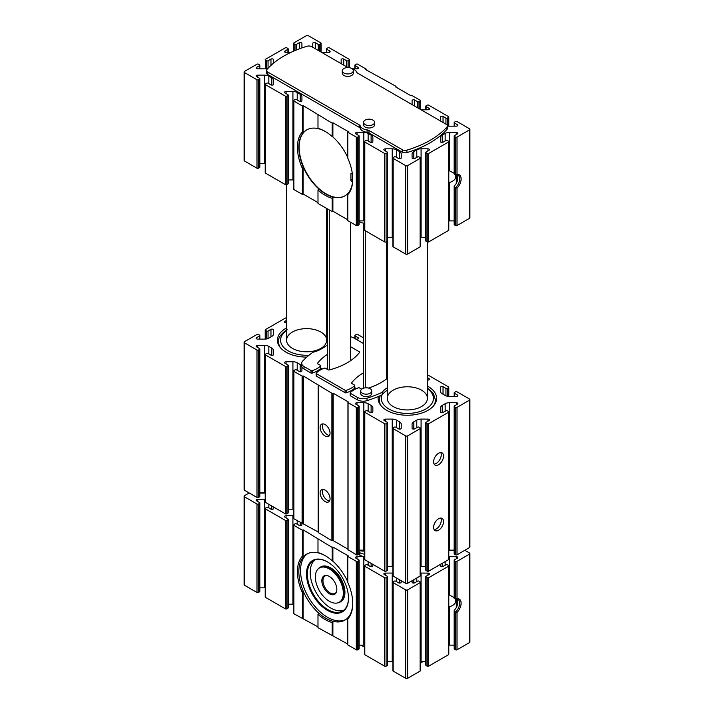 <?xml version="1.0" encoding="UTF-8"?>
<svg xmlns="http://www.w3.org/2000/svg" width="714" height="714" viewBox="0 0 714 714"><rect width="100%" height="100%" fill="white"/><g stroke="black" fill="none" stroke-linecap="round" stroke-linejoin="round"><path stroke-width="1.07" d="M464.814 550.289L469.491 552.993A1.401 0.812 180 0 1 469.901 553.564L469.901 642.02A1.401 0.812 180 0 1 469.491 642.591L457.014 649.802A1 0.58 180 0 1 455.594 649.802L454.452 649.142L454.452 610.104L454.452 611.22L457.014 612.46A9.032 5.212 120 0 0 461.119 603.196A9.032 5.212 120 0 0 457.014 598.68L455.594 599.269L455.594 561.347L454.452 560.686A1 0.58 180 0 1 454.452 559.874L457.362 558.187A1.508 0.866 180 0 0 457.808 557.58A1.508 0.866 180 0 0 456.308 556.706L449.454 556.688A6.015 3.472 180 0 0 448.794 556.706M469.901 553.564A1.401 0.812 180 0 1 469.491 554.135L457.014 561.347A1 0.58 180 0 1 455.594 561.347M454.452 598.091L455.594 599.269A8.024 4.632 120 0 1 458.04 599.519A8.024 4.632 120 0 1 455.594 611.871L455.594 649.802M454.452 649.142A1 0.58 180 0 1 454.166 648.731L454.166 610.729M454.452 610.104A8.024 4.632 120 0 0 457.362 605.097L457.362 599.742A8.024 4.632 120 0 0 457.014 599.18M359.142 136.026L359.142 224.482A1 0.58 180 0 1 358.847 224.892L357.705 225.544A1 0.58 180 0 1 356.295 225.544L347.78 220.635L347.78 194.663A39.118 22.589 -120 0 0 352.743 179.276A39.118 22.589 -120 0 0 347.78 158.151L347.78 132.179L356.295 137.097A1 0.58 180 0 0 357.705 137.097L358.847 136.436A1 0.58 180 0 0 358.847 135.615L355.938 133.937A1.508 0.866 180 0 1 355.492 133.322A1.508 0.866 180 0 1 356.991 132.456L363.845 132.429A6.015 3.472 180 0 1 368.138 133.447L371.11 135.169A6.015 3.472 180 0 1 372.878 137.623L372.833 141.604A1.508 0.866 180 0 1 371.896 142.398A1.508 0.866 180 0 1 370.263 142.211L367.353 140.533A1 0.58 180 0 0 365.934 140.533L364.8 141.185A1 0.58 180 0 0 364.8 142.006L384.659 153.474A1 0.58 180 0 0 386.078 153.474L387.22 152.814A1 0.58 180 0 0 387.22 152.002L384.31 150.324A1.508 0.866 180 0 1 383.864 149.708A1.508 0.866 180 0 1 385.364 148.833L392.218 148.815A6.015 3.472 180 0 1 396.511 149.833L399.483 151.547A6.015 3.472 180 0 1 401.241 154.001A6.015 3.472 180 0 1 401.241 154.028L401.206 157.981A1.508 0.866 180 0 1 400.268 158.785A1.508 0.866 180 0 1 398.635 158.588L395.726 156.91A1 0.58 180 0 0 394.306 156.91L393.173 157.571A1 0.58 180 0 0 393.173 158.383L405.659 165.594A1.401 0.812 180 0 0 407.64 165.594L420.127 158.383A1 0.58 180 0 0 420.127 157.571L418.993 156.91A1 0.58 180 0 0 417.574 156.91L414.664 158.588A1.508 0.866 180 0 1 413.031 158.785A1.508 0.866 180 0 1 412.094 157.981L412.058 154.028A6.015 3.472 180 0 1 412.058 154.001A6.015 3.472 180 0 1 413.817 151.547L416.789 149.833A6.015 3.472 180 0 1 421.082 148.815L427.936 148.833A1.508 0.866 180 0 1 429.435 149.708A1.508 0.866 180 0 1 428.989 150.324L426.088 152.002A1 0.58 180 0 0 426.088 152.814L427.222 153.474A1 0.58 180 0 0 428.641 153.474L448.499 142.006A1 0.58 180 0 0 448.499 141.185L447.366 140.533A1 0.58 180 0 0 445.947 140.533L443.037 142.211A1.508 0.866 180 0 1 441.404 142.398A1.508 0.866 180 0 1 440.467 141.604L440.431 137.641A6.015 3.472 180 0 1 440.431 137.623A6.015 3.472 180 0 1 442.189 135.169L445.161 133.447A6.015 3.472 180 0 1 449.454 132.429L456.308 132.456A1.508 0.866 180 0 1 457.808 133.322A1.508 0.866 180 0 1 457.362 133.937L454.452 135.615A1 0.58 180 0 0 454.166 136.026L454.166 174.037M457.014 174.921A8.024 4.632 -60 0 1 457.362 175.483L457.362 180.847A8.024 4.632 -60 0 1 454.452 185.854L454.452 186.961L454.452 185.854M454.452 173.841L455.594 175.019L457.014 174.43A9.032 5.212 120 0 1 461.119 178.946A9.032 5.212 120 0 1 457.014 188.21L455.594 187.621A8.024 4.632 120 0 0 458.04 175.269A8.024 4.632 120 0 0 455.594 175.019L455.594 137.097L454.452 136.436A1 0.58 180 0 1 454.166 136.026M351.707 68.517A9.032 5.212 180 0 1 356.581 72.06A4.016 2.321 180 0 0 357.66 73.185L446.232 124.316A4.016 2.321 180 0 1 447.41 125.959A6.015 3.472 180 0 0 449.454 126.191L456.308 126.164A1.508 0.866 180 0 0 457.808 125.298A1.508 0.866 180 0 0 457.362 124.682L454.452 123.004A1 0.58 180 0 1 454.452 122.183L455.594 121.532A1 0.58 180 0 1 457.014 121.532L469.491 128.743A1.401 0.812 180 0 1 469.901 129.314L469.901 217.77A1.401 0.812 180 0 1 469.491 218.341L457.014 225.544A1 0.58 180 0 1 455.594 225.544L454.452 224.892A1 0.58 180 0 1 454.166 224.482L454.166 186.479M454.452 224.892L454.452 186.961L455.594 187.621L455.594 225.544M469.901 129.314A1.401 0.812 180 0 1 469.491 129.886L457.014 137.097A1 0.58 180 0 1 455.594 137.097M301.942 47.267L301.942 47.311A6.015 3.472 180 0 0 301.942 47.267L301.906 43.313A1.508 0.866 180 0 0 300.969 42.51A1.508 0.866 180 0 0 299.336 42.706L296.426 44.384A1 0.58 180 0 1 295.007 44.384L293.873 43.724A1 0.58 180 0 1 293.873 42.911L306.36 35.7A1.401 0.812 180 0 1 308.341 35.7L320.827 42.911A1 0.58 180 0 1 320.827 43.724L319.693 44.384A1 0.58 180 0 1 318.274 44.384L315.365 42.706L315.365 48.766M301.942 47.294A6.015 3.472 180 0 1 301.843 47.936M448.794 220.903A6.015 3.472 180 0 1 449.454 220.885L454.166 220.903M448.794 645.161A6.015 3.472 180 0 1 449.454 645.135L449.454 606.775C454.604 605.044 456.567 602.5 455.345 599.126M412.085 580.732L412.094 582.231A1.508 0.866 180 0 0 413.031 583.035A1.508 0.866 180 0 0 414.664 582.847L417.574 581.16A1 0.58 180 0 1 418.993 581.16L420.127 581.821A1 0.58 180 0 1 420.421 582.231L420.421 670.687A1 0.58 180 0 1 420.127 671.089L407.64 678.3A1.401 0.812 180 0 1 405.659 678.3L393.173 671.089A1 0.58 180 0 1 392.878 670.687L392.878 582.231A1 0.58 180 0 1 393.173 581.821L394.306 581.16A1 0.58 180 0 1 395.726 581.16L398.635 582.847A1.508 0.866 180 0 0 400.268 583.035A1.508 0.866 180 0 0 401.206 582.231L401.223 580.732M392.878 661.914L392.191 661.521A6.015 3.472 180 0 1 392.878 661.539M392.878 573.083A6.015 3.472 180 0 0 392.218 573.065L392.218 661.521L387.506 661.539M392.218 573.065L385.364 573.092A1.508 0.866 180 0 0 383.864 573.958A1.508 0.866 180 0 0 384.31 574.574L387.22 576.252A1 0.58 180 0 1 387.506 576.662L387.506 665.118A1 0.58 180 0 1 387.22 665.519L386.078 666.18A1 0.58 180 0 1 384.659 666.18L364.8 654.711A1 0.58 180 0 1 364.506 654.301L364.506 565.845A1 0.58 180 0 1 364.8 565.443L365.934 564.783A1 0.58 180 0 1 367.353 564.783L370.263 566.461A1.508 0.866 180 0 0 371.896 566.648A1.508 0.866 180 0 0 372.833 565.854L372.851 564.355M359.142 645.153L363.845 645.135A6.015 3.472 180 0 1 364.506 645.161M363.845 645.135L363.845 556.688L356.991 556.706A1.508 0.866 180 0 0 355.492 557.58A1.508 0.866 180 0 0 355.938 558.187L358.847 559.874A1 0.58 180 0 1 359.142 560.276L359.142 648.731A1 0.58 180 0 1 358.847 649.142L357.705 649.802A1 0.58 180 0 1 356.295 649.802L347.78 644.885L347.78 618.913A39.118 22.589 -120 0 0 352.743 603.526A39.118 22.589 -120 0 0 347.78 582.401L347.78 556.429L348.486 556.019L332.885 547.013L332.171 547.424L303.093 529.815L302.388 530.225L293.873 525.308A1 0.58 180 0 1 293.873 524.487L295.007 523.835A1 0.58 180 0 1 296.426 523.835L299.336 525.513A1.508 0.866 180 0 0 300.969 525.7A1.508 0.866 180 0 0 301.906 524.906L301.915 523.398M347.78 644.064L317.989 627.686L317.989 614.335A39.118 22.589 -120 0 0 332.171 622.519L332.885 621.26A38.119 22.009 -120 0 0 344.853 620.154A38.119 22.009 -120 0 0 348.486 617.03L347.78 618.913M317.989 626.865L293.873 613.763A1 0.58 180 0 1 293.579 613.353L293.579 524.897M288.206 604.205L292.918 604.187A6.015 3.472 180 0 1 293.579 604.205M292.918 604.187L292.918 515.731L286.064 515.758A1.508 0.866 180 0 0 284.565 516.624A1.508 0.866 180 0 0 285.011 517.239L287.912 518.917A1 0.58 180 0 1 288.206 519.328L288.206 607.784A1 0.58 180 0 1 287.912 608.194L286.778 608.846A1 0.58 180 0 1 285.359 608.846L265.501 597.386A1 0.58 180 0 1 265.206 596.975L265.206 508.52A1 0.58 180 0 1 265.501 508.109L266.634 507.458A1 0.58 180 0 1 268.053 507.458L270.963 509.136A1.508 0.866 180 0 0 272.596 509.323A1.508 0.866 180 0 0 273.533 508.52L273.551 507.02M259.834 587.827L264.546 587.809A6.015 3.472 180 0 1 265.206 587.827M264.546 587.809L264.546 499.354L257.692 499.381A1.508 0.866 180 0 0 256.192 500.246A1.508 0.866 180 0 0 256.638 500.862L259.548 502.54A1 0.58 180 0 1 259.834 502.951L259.834 591.406A1 0.58 180 0 1 259.548 591.817L258.406 592.468A1 0.58 180 0 1 256.986 592.468L244.509 585.257A1.401 0.812 180 0 1 244.099 584.686L244.099 496.23A1.401 0.812 180 0 1 244.509 495.659L249.186 492.955M454.166 645.153L449.454 645.135M440.449 564.355L440.467 565.854A1.508 0.866 180 0 0 441.404 566.648A1.508 0.866 180 0 0 443.037 566.461L445.947 564.783A1 0.58 180 0 1 447.366 564.783L448.499 565.443A1 0.58 180 0 1 448.794 565.845L448.794 654.301A1 0.58 180 0 1 448.499 654.711L428.641 666.18A1 0.58 180 0 1 427.222 666.18L426.088 665.519A1 0.58 180 0 1 425.794 665.118L425.794 576.662A1 0.58 180 0 1 426.088 576.252L428.989 574.574A1.508 0.866 180 0 0 429.435 573.958A1.508 0.866 180 0 0 427.936 573.092L421.082 573.065A6.015 3.472 180 0 0 420.421 573.083M425.794 661.539L421.082 661.521L421.082 573.065M420.421 661.539A6.015 3.472 180 0 1 421.082 661.521M352.734 68.856L357.009 68.839A1.508 0.866 180 0 0 358.508 67.973A1.508 0.866 180 0 0 358.062 67.357L355.153 65.679A1 0.58 180 0 1 355.153 64.858L356.295 64.198A1 0.58 180 0 1 357.705 64.198L366.22 69.115L365.514 69.526L396.011 86.314L395.297 86.724L410.907 95.73L411.612 95.328L420.127 100.237A1 0.58 180 0 1 420.127 101.058L418.993 101.709A1 0.58 180 0 1 417.574 101.709L414.664 100.031L414.664 106.091M396.011 86.314L396.011 87.135M366.22 69.115L366.22 69.936M347.78 132.179L348.486 131.769L332.885 122.763L332.171 123.174L303.093 105.565L302.388 105.967L302.388 131.938L303.093 133A38.119 22.009 -120 0 0 303.093 166.576L303.093 194.012L302.388 194.422L293.873 189.513A1 0.58 180 0 1 293.579 189.103L293.579 100.647A1 0.58 180 0 1 293.873 100.237L295.007 99.585A1 0.58 180 0 1 296.426 99.585L299.336 101.263A1.508 0.866 180 0 0 300.969 101.45A1.508 0.866 180 0 0 301.906 100.656L301.942 96.693A6.015 3.472 180 0 0 301.942 96.676A6.015 3.472 180 0 0 300.183 94.212L297.211 92.499L297.211 100.031M303.093 105.565L303.093 133A38.119 22.009 -120 0 1 306.734 129.886A38.119 22.009 -120 0 1 318.703 128.77L317.989 128.333L317.989 114.981M317.989 190.085A39.118 22.589 -120 0 0 332.171 198.269L332.171 211.621L317.989 203.436L317.989 190.085L318.703 188.826A38.119 22.009 -120 0 1 303.093 166.576L302.388 168.459L302.388 194.422M317.989 202.615L303.093 194.012M332.171 123.174L332.171 136.526L332.885 136.963L332.885 122.763M318.703 188.826A38.119 22.009 -120 0 0 332.885 197.01L332.885 211.21L332.171 211.621M347.78 194.663L348.486 192.78A38.119 22.009 -120 0 1 344.853 195.904A38.119 22.009 -120 0 1 332.885 197.01L332.171 198.269M347.78 157.589A38.119 22.009 -120 0 0 332.885 136.963M332.885 635.469L332.885 621.26A38.119 22.009 -120 0 1 318.703 613.076L317.989 614.335M332.171 635.879L332.171 622.519M347.78 581.839A38.119 22.009 -120 0 0 332.885 561.213L332.171 560.776L332.171 547.424M332.885 561.213L332.885 547.013M332.171 560.776A39.118 22.589 -120 0 0 325.084 555.608A39.118 22.589 -120 0 0 317.989 552.582L317.989 539.231M317.989 552.582L318.703 553.02A38.119 22.009 -120 0 0 306.734 554.135A38.119 22.009 -120 0 0 303.093 557.259L303.093 529.815M302.388 618.672L302.388 592.709L303.093 590.826A38.119 22.009 -120 0 0 318.703 613.076M303.093 618.27L303.093 590.826A38.119 22.009 -120 0 1 303.093 557.259L302.388 556.188L302.388 530.225M420.421 582.231A1 0.58 180 0 1 420.127 582.642L407.64 589.844A1.401 0.812 180 0 1 405.659 589.844L393.173 582.642A1 0.58 180 0 1 392.878 582.231M387.506 576.662A1 0.58 180 0 1 387.22 577.073L386.078 577.724A1 0.58 180 0 1 384.659 577.724L364.8 566.256A1 0.58 180 0 1 364.506 565.845M363.845 556.688A6.015 3.472 180 0 1 364.506 556.706M359.142 560.276A1 0.58 180 0 1 358.847 560.686L357.705 561.347A1 0.58 180 0 1 356.295 561.347L347.78 556.429M302.388 592.709A39.118 22.589 60 0 1 302.388 556.188M292.918 515.731A6.015 3.472 180 0 1 293.579 515.749M288.206 519.328A1 0.58 180 0 1 287.912 519.738L286.778 520.39A1 0.58 180 0 1 285.359 520.39L265.501 508.93A1 0.58 180 0 1 265.206 508.52M264.546 499.354A6.015 3.472 180 0 1 265.206 499.372M259.834 502.951A1 0.58 180 0 1 259.548 503.361L258.406 504.013A1 0.58 180 0 1 256.986 504.013L244.509 496.81A1.401 0.812 180 0 1 244.099 496.23M259.834 493.097L264.546 493.115A6.015 3.472 180 0 0 265.206 493.097M454.166 550.423L449.454 550.44A6.015 3.472 180 0 1 448.794 550.423M449.454 556.688L449.454 595.048L454.166 597.564M448.794 565.845A1 0.58 180 0 1 448.499 566.256L428.641 577.724A1 0.58 180 0 1 427.222 577.724L426.088 577.073A1 0.58 180 0 1 425.794 576.662M364.506 556.608A9.032 5.212 180 0 1 359.776 555.162L358.419 554.385M266.59 70.427A4.016 2.321 180 0 0 267.768 72.06L359.178 124.834A4.016 2.321 180 0 1 360.258 125.959A9.032 5.212 180 0 0 367.058 129.894A4.016 2.321 180 0 1 369.004 130.51L402.259 149.708A4.016 2.321 180 0 0 406.935 150.127A93.284 53.862 180 0 0 446.955 127.021A4.016 2.321 180 0 0 447.41 125.959L447.41 128.413A4.016 2.321 180 0 1 446.955 129.475A93.284 53.862 180 0 1 406.935 152.582A4.016 2.321 180 0 1 402.259 152.162L369.004 132.965A4.016 2.321 180 0 0 367.058 132.349A9.032 5.212 180 0 1 360.258 128.422A4.016 2.321 180 0 0 359.178 127.297L267.768 74.515A4.016 2.321 180 0 1 266.59 72.882L266.59 70.427A4.016 2.321 180 0 1 267.045 69.356A93.284 53.862 180 0 1 307.065 46.249A4.016 2.321 180 0 1 311.741 46.669L347.834 67.509A4.016 2.321 180 0 0 347.941 67.571M440.467 117.025L440.431 120.969L440.467 117.025A1.508 0.866 180 0 1 441.404 116.221A1.508 0.866 180 0 1 443.037 116.409L443.037 122.478M421.108 109.813L427.936 109.786A1.508 0.866 180 0 0 429.435 108.921A1.508 0.866 180 0 0 428.989 108.305L426.088 106.627A1 0.58 180 0 1 426.088 105.806L427.222 105.154A1 0.58 180 0 1 428.641 105.154L448.499 116.614A1 0.58 180 0 1 448.499 117.435L447.366 118.096A1 0.58 180 0 1 445.947 118.096L443.037 116.409M414.664 100.031A1.508 0.866 180 0 0 413.031 99.844A1.508 0.866 180 0 0 412.094 100.638L412.058 104.583M321.809 52.479L328.636 52.461A1.508 0.866 180 0 0 330.136 51.586A1.508 0.866 180 0 0 329.689 50.971L326.78 49.293A1 0.58 180 0 1 326.78 48.481L327.922 47.82A1 0.58 180 0 1 329.341 47.82L349.2 59.289A1 0.58 180 0 1 349.2 60.11L348.066 60.761A1 0.58 180 0 1 346.647 60.761L343.737 59.084A1.508 0.866 180 0 0 342.104 58.896A1.508 0.866 180 0 0 341.167 59.69L341.131 63.635M315.365 42.706A1.508 0.866 180 0 0 313.732 42.51A1.508 0.866 180 0 0 312.794 43.313L312.759 47.258M273.569 63.144L273.533 59.69A1.508 0.866 180 0 0 272.596 58.896A1.508 0.866 180 0 0 270.963 59.084L268.053 60.761A1 0.58 180 0 1 266.634 60.761L265.501 60.11A1 0.58 180 0 1 265.501 59.289L285.359 47.82A1 0.58 180 0 1 286.778 47.82L287.912 48.481A1 0.58 180 0 1 287.912 49.293L285.011 50.971A1.508 0.866 180 0 0 284.565 51.586A1.508 0.866 180 0 0 286.064 52.461L290.705 52.47M268.107 68.205A6.015 3.472 180 0 1 264.546 68.865L257.692 68.839A1.508 0.866 180 0 1 256.192 67.973A1.508 0.866 180 0 1 256.638 67.357L256.638 68.58M297.211 92.499A6.015 3.472 180 0 0 292.918 91.481L286.064 91.508A1.508 0.866 180 0 0 284.565 92.374A1.508 0.866 180 0 0 285.011 92.99L287.912 94.667A1 0.58 180 0 1 287.912 95.489L286.778 96.14A1 0.58 180 0 1 285.359 96.14L265.501 84.68A1 0.58 180 0 1 265.501 83.859L266.634 83.199A1 0.58 180 0 1 268.053 83.199L270.963 84.886A1.508 0.866 180 0 0 272.596 85.073A1.508 0.866 180 0 0 273.533 84.27L273.569 80.316A6.015 3.472 180 0 0 273.569 80.289L273.569 80.289A6.015 3.472 180 0 0 271.811 77.835L268.839 76.121A6.015 3.472 180 0 0 264.546 75.104L257.692 75.131A1.508 0.866 180 0 0 256.192 75.996A1.508 0.866 180 0 0 256.638 76.612L259.548 78.29A1 0.58 180 0 1 259.548 79.111L258.406 79.763A1 0.58 180 0 1 256.986 79.763L244.509 72.551A1.401 0.812 180 0 1 244.099 71.98A1.401 0.812 180 0 1 244.509 71.409L256.986 64.198A1 0.58 180 0 1 258.406 64.198L259.548 64.858A1 0.58 180 0 1 259.548 65.679L256.638 67.357M302.388 105.967L293.873 101.058A1 0.58 180 0 1 293.579 100.647M420.421 157.981L420.421 246.428A1 0.58 180 0 1 420.127 246.839L407.64 254.05A1.401 0.812 180 0 1 405.659 254.05L393.173 246.839A1 0.58 180 0 1 392.878 246.428L392.878 157.981M420.421 237.289A6.015 3.472 180 0 1 421.082 237.271L425.794 237.28M448.794 141.595L448.794 230.051A1 0.58 180 0 1 448.499 230.461L428.641 241.93A1 0.58 180 0 1 427.222 241.93L426.088 241.27A1 0.58 180 0 1 425.794 240.859L425.794 152.412M449.454 220.885L449.454 182.525C454.604 180.794 456.567 178.25 455.345 174.876M454.166 173.306L449.454 170.798L449.454 132.429M259.834 78.701L259.834 167.147A1 0.58 180 0 1 259.548 167.558L258.406 168.218A1 0.58 180 0 1 256.986 168.218L244.509 161.007A1.401 0.812 180 0 1 244.099 160.436L244.099 71.98M264.546 75.104L264.546 163.56L259.834 163.577M264.546 163.56A6.015 3.472 180 0 1 265.206 163.577M288.206 95.078L288.206 183.534A1 0.58 180 0 1 287.912 183.944L286.778 184.596A1 0.58 180 0 1 285.359 184.596L265.501 173.127A1 0.58 180 0 1 265.206 172.726L265.206 84.27M292.918 91.481L292.918 179.937L288.206 179.955M292.918 179.937A6.015 3.472 180 0 1 293.579 179.955M302.388 131.938A39.118 22.589 -120 0 0 302.388 168.459M332.171 136.526A39.118 22.589 -120 0 0 325.084 131.358A39.118 22.589 -120 0 0 317.989 128.333M347.78 219.814L332.885 211.21M363.845 132.429L363.845 220.885L359.142 220.903M363.845 220.885A6.015 3.472 180 0 1 364.506 220.903M387.506 152.412L387.506 240.859A1 0.58 180 0 1 387.22 241.27L386.078 241.93A1 0.58 180 0 1 384.659 241.93L364.8 230.461A1 0.58 180 0 1 364.506 230.051L364.506 141.595M392.218 148.815L392.218 237.271L387.506 237.28M392.218 237.271A6.015 3.472 180 0 1 392.878 237.289M327.708 562.043A29.087 16.797 -120 0 0 313.375 560.722A29.087 16.797 -120 0 0 313.375 594.316A29.087 16.797 -120 0 0 342.461 611.104A29.087 16.797 -120 0 0 348.486 598.037M314.865 560.026A29.087 16.797 -120 0 0 316.213 592.674A29.087 16.797 -120 0 0 343.809 610.167M327.494 561.918A29.693 17.145 -120 0 0 306.502 574.038A29.693 17.145 -120 0 0 327.494 610.408A29.693 17.145 -120 0 0 348.486 598.278A29.693 17.145 -120 0 0 327.494 561.918L327.494 561.918M307.6 553.671A38.119 22.009 -120 0 0 308.439 597.163A38.119 22.009 -120 0 0 345.683 619.627M348.486 617.03A38.119 22.009 -120 0 0 352.743 603.107M325.441 555.822A38.119 22.009 -120 0 0 318.703 553.02M336.499 591.817A10.032 5.792 60 0 1 335.062 593.37A10.032 5.792 60 0 1 330.046 592.879A10.032 5.792 60 0 1 323.496 584.034A10.032 5.792 60 0 1 325.031 576.002A10.032 5.792 60 0 1 327.101 575.538M329.341 593.762A10.612 6.123 60 0 1 321.96 582.41A10.612 6.123 60 0 1 326.664 575.457A10.612 6.123 60 0 1 334.643 582.035A10.612 6.123 60 0 1 336.348 592.236A10.612 6.123 60 0 1 329.341 593.762M329.341 601.259A19.796 11.424 60 0 1 316.971 585.534A19.796 11.424 60 0 1 317.748 569.353A19.796 11.424 60 0 1 339.23 579.384A19.796 11.424 60 0 1 337.178 603.009A19.796 11.424 60 0 1 329.341 601.259M317.748 569.353L318.301 568.728A20.063 11.585 60 0 1 320.015 567.309A20.063 11.585 60 0 1 340.078 578.893A20.063 11.585 60 0 1 340.078 602.063A20.063 11.585 60 0 1 337.999 602.839L337.178 603.009M320.015 567.309L320.729 566.907A20.063 11.585 60 0 1 340.783 578.483A20.063 11.585 60 0 1 340.783 601.652L340.078 602.063M325.441 131.572A38.119 22.009 -120 0 0 318.703 128.77M348.486 192.78A38.119 22.009 -120 0 0 352.743 178.857M365.273 230.729L365.273 387.854M386.551 241.653L386.551 378.956M327.449 369.424L327.449 208.899M329.279 369.941L329.279 209.952M350.556 360.695L350.556 222.241M363.444 223.107L363.444 388.237M364.506 554.135A9.032 5.212 180 0 1 359.776 552.69L359.142 552.324M364.506 223.268A9.032 5.212 180 0 1 359.776 221.822L359.142 221.456M423.295 661.53A93.284 53.862 180 0 1 420.421 662.833M364.506 646.929A9.032 5.212 180 0 1 361.355 645.144M293.579 604.579L292.892 604.187M374.573 122.353L374.573 124.807A5.516 3.186 180 0 1 372.958 127.056A5.516 3.186 180 0 1 366.942 127.752A5.516 3.186 180 0 1 363.542 124.807L363.542 122.353A5.516 3.186 0 0 0 366.942 125.289A5.516 3.186 0 0 0 372.958 124.602A5.516 3.186 0 0 0 374.573 122.353A5.516 3.186 0 0 0 369.058 119.167A5.516 3.186 0 0 0 363.542 122.353M353.296 70.757L353.296 73.212A5.516 3.186 180 0 1 351.681 75.461A5.516 3.186 180 0 1 345.665 76.157A5.516 3.186 180 0 1 342.265 73.212L342.265 70.757A5.516 3.186 0 0 0 345.665 73.694A5.516 3.186 0 0 0 351.681 73.006A5.516 3.186 0 0 0 353.296 70.757A5.516 3.186 0 0 0 347.78 67.571A5.516 3.186 0 0 0 342.265 70.757M454.166 550.146L449.454 550.137L449.454 402.705L456.308 402.732A1.508 0.866 0 0 1 457.808 403.597A1.508 0.866 0 0 1 457.362 404.213L454.452 405.891A1 0.58 0 0 0 454.166 406.302L454.166 553.725A1 0.58 0 0 0 454.452 554.135L455.594 554.796A1 0.58 0 0 0 457.014 554.796L469.491 547.584A1.401 0.812 0 0 0 469.901 547.013L469.901 399.59A1.401 0.812 0 0 0 469.491 399.019L457.014 391.808A1 0.58 0 0 0 455.594 391.808L454.452 392.459A1 0.58 0 0 0 454.452 393.28L457.362 394.958A1.508 0.866 0 0 1 457.808 395.574A1.508 0.866 0 0 1 456.308 396.448L449.454 396.466A6.015 3.472 0 0 1 445.161 395.449L442.189 393.735A6.015 3.472 0 0 1 440.431 391.281A6.015 3.472 0 0 0 440.431 391.281L440.467 387.3A1.508 0.866 0 0 1 441.404 386.497A1.508 0.866 0 0 1 443.037 386.693L445.947 388.371A1 0.58 0 0 0 447.366 388.371L448.499 387.711A1 0.58 0 0 0 448.499 386.89L428.641 375.43A1 0.58 0 0 0 427.418 375.341M449.454 550.137A6.015 3.472 0 0 0 448.794 550.155M425.794 566.532L421.082 566.514L421.082 419.091L427.936 419.109A1.508 0.866 0 0 1 429.435 419.984A1.508 0.866 0 0 1 428.989 420.6L426.088 422.277A1 0.58 0 0 0 425.794 422.688L425.794 570.111A1 0.58 0 0 0 426.088 570.522L427.222 571.173A1 0.58 0 0 0 428.641 571.173L448.499 559.705A1 0.58 0 0 0 448.794 559.294L448.794 411.871A1 0.58 0 0 0 448.499 411.46L447.366 410.809A1 0.58 0 0 0 445.947 410.809L443.037 412.487A1.508 0.866 0 0 1 441.404 412.674A1.508 0.866 0 0 1 440.467 411.88L440.431 407.917A6.015 3.472 0 0 0 440.431 407.917A6.015 3.472 0 0 1 442.189 405.445L445.161 403.731A6.015 3.472 0 0 1 449.454 402.705M421.082 566.514A6.015 3.472 0 0 0 420.421 566.532M396.511 427.641L396.511 420.109L399.483 421.822A6.015 3.472 0 0 1 401.241 424.277A6.015 3.472 0 0 0 401.241 424.277L401.206 428.257A1.508 0.866 0 0 1 400.268 429.06A1.508 0.866 0 0 1 398.635 428.864L395.726 427.186A1 0.58 0 0 0 394.306 427.186L393.173 427.847A1 0.58 0 0 0 392.878 428.257L392.878 575.68A1 0.58 0 0 0 393.173 576.091L405.659 583.293A1.401 0.812 0 0 0 407.64 583.293L420.127 576.091A1 0.58 0 0 0 420.421 575.68L420.421 428.257A1 0.58 0 0 0 420.127 427.847L418.993 427.186A1 0.58 0 0 0 417.574 427.186L414.664 428.864A1.508 0.866 0 0 1 413.031 429.06A1.508 0.866 0 0 1 412.094 428.257L412.058 424.303A6.015 3.472 0 0 0 412.058 424.303A6.015 3.472 0 0 1 413.817 421.822L416.789 420.109A6.015 3.472 0 0 1 421.082 419.091M392.878 566.532A6.015 3.472 0 0 0 392.218 566.514L392.218 419.091L385.364 419.109A1.508 0.866 0 0 0 383.864 419.984A1.508 0.866 0 0 0 384.31 420.6L387.22 422.277A1 0.58 0 0 1 387.22 423.09L386.078 423.75A1 0.58 0 0 1 384.659 423.75L364.8 412.281A1 0.58 0 0 1 364.8 411.46L365.934 410.809A1 0.58 0 0 1 367.353 410.809L370.263 412.487A1.508 0.866 0 0 0 371.896 412.674A1.508 0.866 0 0 0 372.833 411.88L372.869 407.917A6.015 3.472 0 0 0 372.878 407.899A6.015 3.472 0 0 0 371.11 405.445L368.138 403.731A6.015 3.472 0 0 0 363.845 402.705L356.991 402.732A1.508 0.866 0 0 0 355.492 403.597A1.508 0.866 0 0 0 355.938 404.213L358.847 405.891A1 0.58 0 0 1 358.847 406.712L357.705 407.373A1 0.58 0 0 1 356.295 407.373L348.066 402.616L348.209 401.884L333.17 393.2L331.894 393.28L303.379 376.001L302.102 376.082L293.873 371.334A1 0.58 0 0 1 293.873 370.512L295.007 369.861A1 0.58 0 0 1 296.426 369.861L299.336 371.539A1.508 0.866 0 0 0 300.969 371.726A1.508 0.866 0 0 0 301.906 370.932L301.942 366.969A6.015 3.472 0 0 0 301.942 366.951A6.015 3.472 0 0 0 301.942 366.889A8.024 4.632 0 0 0 304.039 369.013L311.045 373.056A1 0.58 0 0 0 312.25 373.145A24.071 13.896 0 0 0 320.577 368.549A1 0.58 0 0 0 320.729 368.237L320.729 365.782A1 0.58 0 0 0 320.434 365.372L317.766 363.837A1 0.58 0 0 1 317.56 363.185A60.181 34.745 0 0 1 327.449 354.349M387.506 566.532L392.218 566.514M364.506 411.871L364.506 559.294A1 0.58 0 0 0 364.8 559.705L384.659 571.173A1 0.58 0 0 0 386.078 571.173L387.22 570.522A1 0.58 0 0 0 387.506 570.111L387.506 422.688M364.506 550.155A6.015 3.472 0 0 0 363.845 550.137L363.845 402.705M359.142 550.146L363.845 550.137M348.066 549.718L356.295 554.796A1 0.58 0 0 0 357.705 554.796L358.847 554.135A1 0.58 0 0 0 359.142 553.725L359.142 406.302M318.274 532.519L331.894 540.703L333.17 540.623L347.941 549.155M293.579 370.923L293.579 518.346A1 0.58 0 0 0 293.873 518.757L318.158 531.957M350.315 395.119A1 0.58 0 0 0 350.476 395.824L357.473 399.858A8.024 4.632 0 0 0 367.014 400.643A105.324 60.806 0 0 0 378.295 396.502A29.247 16.886 0 0 0 380.66 405.249A29.247 16.886 0 0 0 407.364 415.245A29.247 16.886 0 0 0 434.058 405.249A29.247 16.886 0 0 0 427.418 386.078M354.778 387.657L356.42 388.612M316.266 375.466A1 0.58 0 0 0 316.427 376.162L345.085 392.709A1 0.58 0 0 0 346.299 392.807A24.071 13.896 0 0 0 354.617 388.211A1 0.58 0 0 0 354.778 387.898L354.778 385.444A1 0.58 0 0 0 354.483 385.033L351.815 383.489A1 0.58 0 0 1 351.609 382.847A60.181 34.745 0 0 1 363.444 372.797M320.729 368.005L322.38 368.951M396.511 420.109A6.015 3.472 0 0 0 392.218 419.091M392.878 428.257A1 0.58 0 0 0 393.173 428.659L405.659 435.87A1.401 0.812 0 0 0 407.64 435.87L420.127 428.659A1 0.58 0 0 0 420.421 428.257M425.794 422.688A1 0.58 0 0 0 426.088 423.09L427.222 423.75A1 0.58 0 0 0 428.641 423.75L448.499 412.281A1 0.58 0 0 0 448.794 411.871M454.166 406.302A1 0.58 0 0 0 454.452 406.712L455.594 407.373A1 0.58 0 0 0 457.014 407.373L469.491 400.161A1.401 0.812 0 0 0 469.901 399.59M427.418 377.67L428.989 378.581A1.508 0.866 0 0 1 429.435 379.196A1.508 0.866 0 0 1 427.936 380.062L427.418 380.062M387.3 351.556L386.551 351.127M363.444 337.784L357.705 334.473A1 0.58 0 0 0 356.295 334.473L355.153 335.134A1 0.58 0 0 0 355.153 335.955L358.062 337.633A1.508 0.866 0 0 1 358.508 338.249A1.508 0.866 0 0 1 357.009 339.114L355.813 339.114M387.3 390.29A24.071 13.896 0 0 0 382.222 394.762A105.324 60.806 0 0 1 381.99 394.869A26.079 15.056 0 0 0 413.299 413.022A26.079 15.056 0 0 0 427.418 388.737M393.173 390.174A20.063 11.585 0 0 0 387.3 398.358A20.063 11.585 0 0 0 407.364 409.943A20.063 11.585 0 0 0 427.418 398.358A20.063 11.585 0 0 0 415.039 387.657A20.063 11.585 0 0 0 393.173 390.174M327.449 318.364L326.78 318.756A1 0.58 0 0 0 326.7 318.81M326.7 319.515A1 0.58 0 0 0 326.78 319.569L327.449 319.952M327.449 322.737L326.7 322.737M286.582 322.737L286.064 322.737A1.508 0.866 0 0 1 284.565 321.862A1.508 0.866 0 0 1 285.011 321.246L286.582 320.345M286.582 318.007A1 0.58 0 0 0 285.359 318.096L265.501 329.565A1 0.58 0 0 0 265.501 330.386L266.634 331.037A1 0.58 0 0 0 268.053 331.037L270.963 329.359A1.508 0.866 0 0 1 272.596 329.172A1.508 0.866 0 0 1 273.533 329.966L273.569 333.929A6.015 3.472 0 0 0 273.569 333.929A6.015 3.472 0 0 1 271.811 336.401L268.839 338.124A6.015 3.472 0 0 1 264.546 339.141L257.692 339.114A1.508 0.866 0 0 1 256.192 338.249A1.508 0.866 0 0 1 256.638 337.633L259.548 335.955A1 0.58 0 0 0 259.548 335.134L258.406 334.473A1 0.58 0 0 0 256.986 334.473L244.509 341.685A1.401 0.812 0 0 0 244.099 342.256A1.401 0.812 0 0 0 244.509 342.827L256.986 350.038A1 0.58 0 0 0 258.406 350.038L259.548 349.387A1 0.58 0 0 0 259.548 348.566L256.638 346.888A1.508 0.866 0 0 1 256.192 346.272A1.508 0.866 0 0 1 257.692 345.406L264.546 345.38A6.015 3.472 0 0 1 268.839 346.397L271.811 348.111A6.015 3.472 0 0 1 273.569 350.565A6.015 3.472 0 0 0 273.569 350.565L273.533 354.546A1.508 0.866 0 0 1 272.596 355.349A1.508 0.866 0 0 1 270.963 355.161L268.053 353.475A1 0.58 0 0 0 266.634 353.475L265.501 354.135A1 0.58 0 0 0 265.501 354.956L285.359 366.416A1 0.58 0 0 0 286.778 366.416L287.912 365.764A1 0.58 0 0 0 287.912 364.943L285.011 363.265A1.508 0.866 0 0 1 284.565 362.65A1.508 0.866 0 0 1 286.064 361.784L292.918 361.757A6.015 3.472 0 0 1 297.211 362.774L300.183 364.488A6.015 3.472 0 0 1 301.701 365.97A8.024 4.632 0 0 0 301.942 366.889M244.099 342.256L244.099 489.679A1.401 0.812 0 0 0 244.509 490.25L256.986 497.462A1 0.58 0 0 0 258.406 497.462L259.548 496.81A1 0.58 0 0 0 259.834 496.4L259.834 348.976M259.834 492.821L264.546 492.803L264.546 345.38M265.206 492.821A6.015 3.472 0 0 0 264.546 492.803M265.206 354.546L265.206 501.969A1 0.58 0 0 0 265.501 502.379L285.359 513.839A1 0.58 0 0 0 286.778 513.839L287.912 513.188A1 0.58 0 0 0 288.206 512.777L288.206 365.354M288.206 509.198L292.918 509.18L292.918 361.757M293.579 509.198A6.015 3.472 0 0 0 292.918 509.18M325.084 501.558A7.024 4.052 60 0 1 320.497 495.373A7.024 4.052 60 0 1 321.568 489.742A7.024 4.052 60 0 1 328.592 493.793A7.024 4.052 60 0 1 328.592 501.906A7.024 4.052 60 0 1 325.084 501.558M325.084 436.031A7.024 4.052 60 0 1 320.497 429.846A7.024 4.052 60 0 1 321.568 424.223A7.024 4.052 60 0 1 328.592 428.275A7.024 4.052 60 0 1 328.592 436.379A7.024 4.052 60 0 1 325.084 436.031M438.566 530.225A7.024 4.052 -60 0 1 435.058 530.573A7.024 4.052 -60 0 1 435.058 522.461A7.024 4.052 -60 0 1 442.082 518.409A7.024 4.052 -60 0 1 443.153 524.031A7.024 4.052 -60 0 1 438.566 530.225M438.566 464.698A7.024 4.052 -60 0 1 435.058 465.046A7.024 4.052 -60 0 1 435.058 456.942A7.024 4.052 -60 0 1 442.082 452.89A7.024 4.052 -60 0 1 443.153 458.513A7.024 4.052 -60 0 1 438.566 464.698M354.778 385.444A1 0.58 0 0 1 354.617 385.747A24.071 13.896 0 0 1 346.299 390.344A1 0.58 0 0 1 345.085 390.255L316.427 373.708A1 0.58 0 0 1 316.266 373.011A24.071 13.896 0 0 1 324.227 368.201A1 0.58 0 0 1 325.468 368.281L328.145 369.825A1 0.58 0 0 0 329.261 369.941A60.181 34.745 0 0 0 359.561 352.448A1 0.58 0 0 0 359.347 351.806L350.556 346.727M361.677 389.184L359.517 387.934A1 0.58 0 0 0 358.267 387.863A24.071 13.896 0 0 0 350.315 392.664A1 0.58 0 0 0 350.476 393.36L357.473 397.403A8.024 4.632 0 0 0 367.014 398.189A105.324 60.806 0 0 0 382.222 392.307L382.222 394.762M386.551 367.505L387.3 367.942M368.478 388.086A60.181 34.745 0 0 0 387.3 378.375M327.449 344.737A24.071 13.896 0 0 1 323.665 347.584L320.827 349.217A24.071 13.896 0 0 1 312.875 352.27A105.324 60.806 0 0 0 302.682 361.043A8.024 4.632 0 0 0 301.692 363.283L301.692 365.738A8.024 4.632 0 0 0 301.701 365.97M327.449 328.351A29.247 16.886 0 0 0 326.7 327.922M286.582 327.922A29.247 16.886 0 0 0 285.966 328.27A29.247 16.886 0 0 0 279.942 347.102A29.247 16.886 0 0 0 306.797 357.098M287.198 329.466C280.718 334.134 277.835 338.266 278.558 341.845A28.087 16.217 0 0 0 280.504 347.789M380.151 395.699L379.277 400.001A28.087 16.217 0 0 0 381.222 405.936M433.496 405.936A28.087 16.217 0 0 0 435.442 400.001L433.3 393.369L427.418 387.979M292.454 332.019A20.063 11.585 0 0 0 286.582 340.212A20.063 11.585 0 0 0 306.636 351.797A20.063 11.585 0 0 0 326.7 340.212A20.063 11.585 0 0 0 314.321 329.511A20.063 11.585 0 0 0 292.454 332.019M378.295 396.502A105.324 60.806 0 0 0 381.99 394.869M387.3 387.827A24.071 13.896 0 0 0 382.222 392.307M387.3 357.295L386.551 356.857M363.444 343.523L353.689 337.892A8.024 4.632 0 0 0 350.556 336.776M301.692 363.283A8.024 4.632 0 0 0 304.039 366.559L311.045 370.593A1 0.58 0 0 0 312.25 370.691A24.071 13.896 0 0 0 320.577 366.095A1 0.58 0 0 0 320.729 365.782M371.735 390.986L371.735 393.45A5.516 3.186 180 0 1 370.12 395.699A5.516 3.186 180 0 1 364.113 396.386A5.516 3.186 180 0 1 360.704 393.45L360.704 390.986A5.516 3.186 180 0 1 366.22 387.8A5.516 3.186 180 0 1 371.735 390.986A5.516 3.186 180 0 1 370.12 393.244A5.516 3.186 180 0 1 364.113 393.932A5.516 3.186 180 0 1 360.704 390.986M359.142 550.476A8.024 4.632 0 0 0 364.506 551.029M364.506 551.27A5.516 3.186 180 0 1 363.738 551.083M329.538 435.397A7.024 4.052 60 0 1 327.351 434.728A7.024 4.052 60 0 1 322.898 423.893M329.538 500.925A7.024 4.052 60 0 1 327.351 500.246A7.024 4.052 60 0 1 322.898 489.411M440.752 452.56A7.024 4.052 -60 0 1 436.299 463.386A7.024 4.052 -60 0 1 434.112 464.064M440.752 518.078A7.024 4.052 -60 0 1 436.299 528.913A7.024 4.052 -60 0 1 434.112 529.592M306.877 129.805A38.119 22.009 -120 0 0 307.02 173.734A38.119 22.009 -120 0 0 344.987 195.823M352.511 182.382A1 0.58 -120 0 0 351.975 181.775L352.654 180.963M350.904 173.788L351.609 173.377A1 0.58 -120 0 0 350.904 173.788L350.904 180.339A1 0.58 -120 0 0 351.609 181.57M350.904 180.339L352.314 179.517A1 0.58 -120 0 0 352.689 180.446M352.314 179.517L352.314 173.788M351.609 173.377L352.368 173.814M457.014 598.68L457.014 561.347M457.014 649.802L457.014 612.46M454.452 598.618L454.452 560.686M456.308 607.534L456.308 599.153M456.308 558.803L456.308 556.706M456.308 132.456L456.308 134.553M456.308 174.903L456.308 183.275M454.452 136.436L454.452 174.368M457.014 188.21L457.014 225.544M457.014 137.097L457.014 174.43M293.873 43.724L293.873 51.033M295.007 44.384L295.007 50.551M296.426 44.384L296.426 49.962M299.336 42.706L299.336 48.838M301.906 43.313L301.906 47.695M442.189 135.169L442.189 142.461M445.161 133.447L445.161 140.988M445.161 565.238L445.161 561.632M442.189 566.711L442.189 563.346M407.64 678.3L407.64 589.844M420.127 671.089L420.127 582.642M405.659 678.3L405.659 589.844M393.173 671.089L393.173 582.642M399.483 583.088L399.483 579.732M396.511 581.615L396.511 578.01M385.364 575.181L385.364 573.092M387.22 665.519L387.22 577.073M386.078 666.18L386.078 577.724M384.659 666.18L384.659 577.724M364.8 654.711L364.8 566.256M371.11 566.711L371.11 563.346M368.138 565.238L368.138 561.632M356.991 558.803L356.991 556.706M358.847 649.142L358.847 560.686M357.705 649.802L357.705 561.347M356.295 649.802L356.295 561.347M293.873 613.763L293.873 525.308M300.183 525.763L300.183 522.398M297.211 524.29L297.211 520.684M286.064 517.846L286.064 515.758M287.912 608.194L287.912 519.738M286.778 608.846L286.778 520.39M285.359 608.846L285.359 520.39M265.501 597.386L265.501 508.93M271.811 509.377L271.811 506.021M268.839 507.904L268.839 504.307M257.692 501.469L257.692 499.381M259.548 591.817L259.548 503.361M258.406 592.468L258.406 504.013M256.986 592.468L256.986 504.013M244.509 585.257L244.509 496.81M469.491 642.591L469.491 554.135M448.499 654.711L448.499 566.256M428.641 666.18L428.641 577.724M427.222 666.18L427.222 577.724M426.088 665.519L426.088 577.073M427.936 575.181L427.936 573.092M416.789 581.615L416.789 578.01M413.817 583.088L413.817 579.732M420.127 158.383L420.127 246.839M413.817 151.547L413.817 158.838M416.789 149.833L416.789 157.366M421.082 148.815L421.082 237.271M427.936 148.833L427.936 150.931M426.088 152.814L426.088 241.27M427.222 153.474L427.222 241.93M428.641 153.474L428.641 241.93M448.499 142.006L448.499 230.461M469.491 129.886L469.491 218.341M454.452 123.004L454.452 126.173M457.362 124.682L457.362 125.914M445.947 118.096L445.947 124.156M447.366 118.096L447.366 125.61M448.499 117.435L448.499 126.155M426.088 106.627L426.088 109.795M428.989 108.305L428.989 109.537M412.094 100.638L412.094 104.61M417.574 101.709L417.574 107.769M418.993 101.709L418.993 108.59M420.127 101.058L420.127 109.251M355.153 65.679L355.153 68.847M358.062 67.357L358.062 68.58M341.167 59.69L341.167 63.662M343.737 59.084L343.737 65.144M346.647 60.761L346.647 66.821M348.066 60.761L348.066 67.571M349.2 60.11L349.2 67.678M326.78 49.293L326.78 52.461M329.689 50.971L329.689 52.202M312.794 43.313L312.794 47.285M318.274 44.384L318.274 50.444M319.693 44.384L319.693 51.265M320.827 43.724L320.827 51.917M285.011 50.971L285.011 52.202M287.912 49.293L287.912 52.461M265.501 60.11L265.501 68.821M266.634 60.761L266.634 68.651M268.053 60.761L268.053 68.223M270.963 59.084L270.963 65.402M273.533 59.69L273.533 63.171M259.548 65.679L259.548 68.847M244.509 72.551L244.509 161.007M256.986 79.763L256.986 168.218M258.406 79.763L258.406 168.218M259.548 79.111L259.548 167.558M257.692 75.131L257.692 77.219M268.839 76.121L268.839 83.654M271.811 77.835L271.811 85.127M265.501 84.68L265.501 173.127M285.359 96.14L285.359 184.596M286.778 96.14L286.778 184.596M287.912 95.489L287.912 183.944M286.064 91.508L286.064 93.596M300.183 94.212L300.183 101.504M293.873 101.058L293.873 189.513M356.295 137.097L356.295 225.544M357.705 137.097L357.705 225.544M358.847 136.436L358.847 224.892M356.991 132.456L356.991 134.553M368.138 133.447L368.138 140.988M371.11 135.169L371.11 142.461M364.8 142.006L364.8 230.461M384.659 153.474L384.659 241.93M386.078 153.474L386.078 241.93M387.22 152.814L387.22 241.27M385.364 148.833L385.364 150.931M396.511 149.833L396.511 157.366M399.483 151.547L399.483 158.838M393.173 158.383L393.173 246.839M405.659 165.594L405.659 254.05M407.64 165.594L407.64 254.05M359.776 552.69L359.776 555.162M359.776 221.822L359.776 220.903M446.955 127.021L446.955 129.475M406.935 150.127L406.935 152.582M402.259 149.708L402.259 152.162M369.004 130.51L369.004 132.965M367.058 129.894L367.058 132.349M360.258 125.959L360.258 128.422M359.178 124.834L359.178 127.297M267.768 72.06L267.768 74.515M457.014 554.796L457.014 407.373M469.491 547.584L469.491 400.161M454.452 396.448L454.452 393.28M457.362 396.19L457.362 394.958M440.467 391.683L440.467 387.3M443.037 394.226L443.037 386.693M445.947 395.833L445.947 388.371M447.366 396.261L447.366 388.371M448.499 396.431L448.499 387.711M428.989 379.812L428.989 378.581M355.153 338.739L355.153 335.955M358.062 338.855L358.062 337.633M326.78 322.737L326.78 319.569M285.011 322.478L285.011 321.246M265.501 339.096L265.501 330.386M266.634 338.927L266.634 331.037M268.053 338.498L268.053 331.037M270.963 336.892L270.963 329.359M273.533 334.348L273.533 329.966M256.638 338.855L256.638 337.633M259.548 339.123L259.548 335.955M244.509 490.25L244.509 342.827M256.986 497.462L256.986 350.038M258.406 497.462L258.406 350.038M259.548 496.81L259.548 349.387M257.692 347.495L257.692 345.406M268.839 353.93L268.839 346.397M271.811 355.402L271.811 348.111M265.501 502.379L265.501 354.956M285.359 513.839L285.359 366.416M286.778 513.839L286.778 366.416M287.912 513.188L287.912 365.764M286.064 363.872L286.064 361.784M297.211 370.307L297.211 362.774M300.183 371.78L300.183 364.488M293.873 518.757L293.873 371.334M302.102 523.505L302.102 376.082M302.665 523.505L302.665 376.082M302.807 523.424L302.807 376.001M303.379 523.424L303.379 376.001M318.274 532.84L318.274 385.417M331.894 540.703L331.894 393.28M332.456 540.703L332.456 393.28M332.599 540.623L332.599 393.2M333.17 540.623L333.17 393.2M348.066 550.039L348.066 402.616M356.295 554.796L356.295 407.373M357.705 554.796L357.705 407.373M358.847 554.135L358.847 406.712M356.991 404.829L356.991 402.732M368.138 411.264L368.138 403.731M371.11 412.737L371.11 405.445M364.8 559.705L364.8 412.281M384.659 571.173L384.659 423.75M386.078 571.173L386.078 423.75M387.22 570.522L387.22 423.09M385.364 421.206L385.364 419.109M399.483 429.114L399.483 421.822M393.173 576.091L393.173 428.659M405.659 583.293L405.659 435.87M407.64 583.293L407.64 435.87M420.127 576.091L420.127 428.659M413.817 429.114L413.817 421.822M416.789 427.641L416.789 420.109M427.936 421.206L427.936 419.109M426.088 570.522L426.088 423.09M427.222 571.173L427.222 423.75M428.641 571.173L428.641 423.75M448.499 559.705L448.499 412.281M442.189 412.737L442.189 405.445M445.161 411.264L445.161 403.731M456.308 404.829L456.308 402.732M454.452 554.135L454.452 406.712M455.594 554.796L455.594 407.373M317.56 363.658L317.56 363.185M359.347 352.716L359.347 351.806M351.609 383.32L351.609 382.847M327.449 331.135A26.079 15.056 0 0 0 326.7 330.591M286.582 330.591A26.079 15.056 0 0 0 283.565 347.227A26.079 15.056 0 0 0 309.028 355.206M367.014 398.189L367.014 400.643M304.039 366.559L304.039 369.013M311.045 370.593L311.045 373.056M312.25 370.691L312.25 373.145M320.577 366.095L320.577 368.549M316.427 373.708L316.427 376.162M345.085 390.255L345.085 392.709M346.299 390.344L346.299 392.807M354.617 385.747L354.617 388.211M350.476 393.36L350.476 395.824M357.473 397.403L357.473 399.858M351.975 181.775L352.618 181.401M454.166 598.287L454.166 560.276M293.579 43.313L293.579 51.167M454.166 122.594L454.166 126.173M448.794 117.025L448.794 126.173M425.794 106.216L425.794 109.795M420.421 100.647L420.421 109.42M354.858 65.269L354.858 68.847M349.494 59.699L349.494 67.723M326.494 48.882L326.494 52.461M321.121 43.313L321.121 52.086M288.206 48.882L288.206 52.461M259.834 65.269L259.834 68.847M427.418 398.358L427.418 242.019M387.3 398.358L387.3 241.216M326.7 340.212L326.7 208.461M286.582 340.212L286.582 184.685M454.166 396.448L454.166 392.87M448.794 396.448L448.794 387.3M354.858 338.57L354.858 335.544M265.206 339.114L265.206 329.975M259.834 339.123L259.834 335.544M318.158 532.68L318.158 385.257M347.941 549.878L347.941 402.455M327.449 330.314L326.7 329.832M316.132 373.297L316.132 375.751M350.181 392.95L350.181 395.413"/></g></svg>
